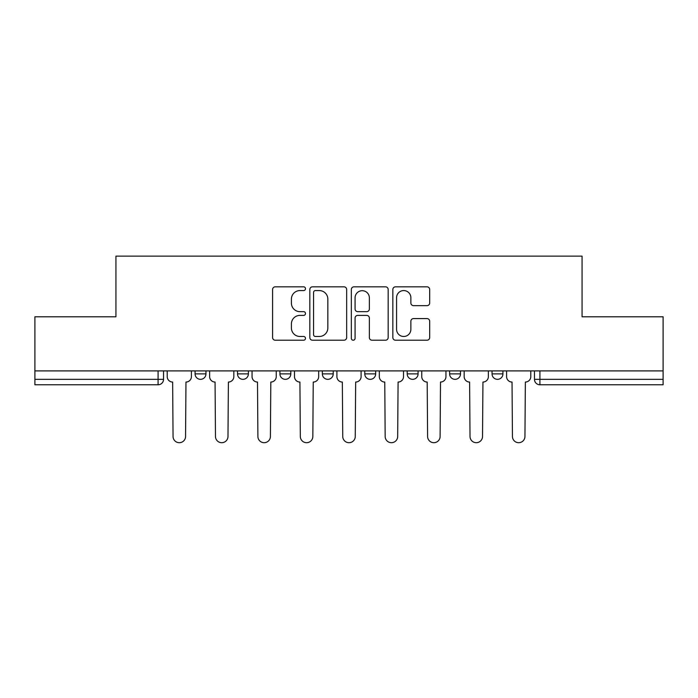 <?xml version="1.0" encoding="UTF-8"?>
<svg xmlns="http://www.w3.org/2000/svg" width="698" height="698" viewBox="0 0 698 698"><rect width="100%" height="100%" fill="white"/><g stroke="black" fill="none" stroke-linecap="round" stroke-linejoin="round"><path stroke-width="1.05" d="M305.488 288.693A1.867 1.867 0 0 0 303.621 286.826L275.256 286.826A2.67 2.67 0 0 0 272.586 289.496L272.586 337.544A2.67 2.67 0 0 0 275.256 340.214L303.621 340.214A1.867 1.867 0 0 0 305.488 338.347A1.867 1.867 0 0 0 303.621 336.48L299.948 336.48A8.542 8.542 0 0 1 291.406 327.938L291.406 323.933A8.542 8.542 0 0 1 299.948 315.391L303.621 315.391A1.867 1.867 0 0 0 305.488 313.524A1.867 1.867 0 0 0 303.621 311.657L299.948 311.657A8.542 8.542 0 0 1 291.406 303.115L291.406 299.11A8.542 8.542 0 0 1 299.948 290.569L303.621 290.569A1.867 1.867 0 0 0 305.488 288.693M449.617 370.9L449.617 373.892L460.497 373.892A5.436 5.436 0 0 1 455.061 379.337A5.436 5.436 0 0 1 449.617 373.892L449.617 370.9M407.196 370.9L407.196 373.892L418.076 373.892A5.436 5.436 0 0 1 412.64 379.337A5.436 5.436 0 0 1 407.196 373.892L407.196 370.9M322.345 370.9L322.345 373.892L333.225 373.892A5.436 5.436 0 0 1 327.79 379.337A5.436 5.436 0 0 1 322.345 373.892L322.345 370.9M427.01 305.645A2.67 2.67 0 0 0 429.68 302.976L429.68 289.496A2.67 2.67 0 0 0 427.01 286.826L395.513 286.826A2.67 2.67 0 0 0 392.843 289.496L392.843 337.544A2.67 2.67 0 0 0 395.513 340.214L427.01 340.214A2.67 2.67 0 0 0 429.68 337.544L429.68 321.263A2.67 2.67 0 0 0 427.01 318.593L413.53 318.593A2.67 2.67 0 0 0 410.86 321.263L410.86 329.334A7.137 7.137 0 0 1 403.723 336.48A7.137 7.137 0 0 1 396.577 329.334L396.577 297.706A7.137 7.137 0 0 1 403.723 290.569A7.137 7.137 0 0 1 410.86 297.706L410.86 302.976A2.67 2.67 0 0 0 413.53 305.645L427.01 305.645M34.9 370.9L34.9 316.787L115.938 316.787L115.938 256.14L582.062 256.14L582.062 316.787L663.1 316.787L663.1 370.9L34.9 370.9L34.9 379.337L163.533 379.337L163.533 370.9L163.533 379.337A5.436 5.436 0 0 1 158.088 384.773L34.9 384.773L34.9 379.337M346.662 289.496A2.67 2.67 0 0 0 343.992 286.826L312.495 286.826A2.67 2.67 0 0 0 309.825 289.496L309.825 337.544A2.67 2.67 0 0 0 312.495 340.214L343.992 340.214A2.67 2.67 0 0 0 346.662 337.544L346.662 289.496M354.008 286.826L385.505 286.826A2.67 2.67 0 0 1 388.175 289.496L388.175 337.544A2.67 2.67 0 0 1 385.505 340.214L372.025 340.214A2.67 2.67 0 0 1 369.355 337.544L369.355 318.061A2.67 2.67 0 0 0 366.686 315.391L357.742 315.391A2.67 2.67 0 0 0 355.073 318.061L355.073 338.347A1.867 1.867 0 0 1 353.205 340.214A1.867 1.867 0 0 1 351.338 338.347L351.338 289.496A2.67 2.67 0 0 1 354.008 286.826M534.467 370.9L534.467 379.337L663.1 379.337L663.1 384.773L539.912 384.773A5.436 5.436 0 0 1 534.467 379.337A5.436 5.436 0 0 0 539.912 384.773L539.912 370.9M663.1 370.9L663.1 379.337M502.926 370.9L502.926 373.892A5.436 5.436 0 0 1 497.482 379.337A5.436 5.436 0 0 1 492.046 373.892L502.926 373.892L502.926 370.9M492.046 370.9L492.046 373.892M460.497 370.9L460.497 373.892L460.497 370.9M418.076 373.892L418.076 370.9L418.076 373.892A5.436 5.436 0 0 1 412.64 379.337M375.655 370.9L375.655 373.892A5.436 5.436 0 0 1 370.21 379.337A5.436 5.436 0 0 1 364.775 373.892A5.436 5.436 0 0 0 370.21 379.337A5.436 5.436 0 0 0 375.655 373.892L375.655 370.9M364.775 370.9L364.775 373.892L375.655 373.892M333.225 370.9L333.225 373.892M290.804 370.9L290.804 373.892A5.436 5.436 0 0 1 285.36 379.337A5.436 5.436 0 0 1 279.924 373.892A5.436 5.436 0 0 0 285.36 379.337A5.436 5.436 0 0 0 290.804 373.892L279.924 373.892L279.924 370.9M237.503 370.9L237.503 373.892L248.383 373.892L248.383 370.9L248.383 373.892A5.436 5.436 0 0 1 242.939 379.337A5.436 5.436 0 0 1 237.503 373.892A5.436 5.436 0 0 0 242.939 379.337M195.074 370.9L195.074 373.892L205.954 373.892L205.954 370.9L205.954 373.892A5.436 5.436 0 0 1 200.518 379.337A5.436 5.436 0 0 1 195.074 373.892A5.436 5.436 0 0 0 200.518 379.337M158.088 370.9L158.088 384.773A5.436 5.436 0 0 0 163.533 379.337M315.435 290.569A1.867 1.867 0 0 0 313.568 292.436L313.568 334.612A1.867 1.867 0 0 0 315.435 336.48L319.3 336.48A8.542 8.542 0 0 0 327.842 327.938L327.842 299.11A8.542 8.542 0 0 0 319.3 290.569L315.435 290.569M369.355 297.837A7.137 7.137 0 0 0 362.21 290.7A7.137 7.137 0 0 0 355.073 297.837L355.073 308.987A2.67 2.67 0 0 0 357.742 311.657L366.686 311.657A2.67 2.67 0 0 0 369.355 308.987L369.355 297.837M167.206 370.9L167.206 376.615A5.436 5.436 0 0 0 172.642 382.05L173.052 436.442A6.256 6.256 0 0 0 179.307 442.698A6.256 6.256 0 0 0 185.563 436.442L185.965 382.05A5.436 5.436 0 0 0 191.409 376.615L191.409 370.9M209.627 370.9L209.627 376.615A5.436 5.436 0 0 0 215.063 382.05L215.473 436.442A6.256 6.256 0 0 0 221.728 442.698A6.256 6.256 0 0 0 227.984 436.442L228.394 382.05A5.436 5.436 0 0 0 233.83 376.615L233.83 370.9M252.048 370.9L252.048 376.615A5.436 5.436 0 0 0 257.492 382.05L257.894 436.442A6.256 6.256 0 0 0 264.149 442.698A6.256 6.256 0 0 0 270.405 436.442L270.815 382.05A5.436 5.436 0 0 0 276.251 376.615L276.251 370.9M294.477 370.9L294.477 376.615A5.436 5.436 0 0 0 299.913 382.05L300.323 436.442A6.256 6.256 0 0 0 306.579 442.698A6.256 6.256 0 0 0 312.835 436.442L313.236 382.05A5.436 5.436 0 0 0 318.681 376.615L318.681 370.9M336.898 370.9L336.898 376.615A5.436 5.436 0 0 0 342.334 382.05L342.744 436.442A6.256 6.256 0 0 0 349 442.698A6.256 6.256 0 0 0 355.256 436.442L355.666 382.05A5.436 5.436 0 0 0 361.102 376.615L361.102 370.9M379.319 370.9L379.319 376.615A5.436 5.436 0 0 0 384.764 382.05L385.165 436.442A6.256 6.256 0 0 0 391.421 442.698A6.256 6.256 0 0 0 397.677 436.442L398.087 382.05A5.436 5.436 0 0 0 403.523 376.615L403.523 370.9M421.749 370.9L421.749 376.615A5.436 5.436 0 0 0 427.185 382.05L427.595 436.442A6.256 6.256 0 0 0 433.851 442.698A6.256 6.256 0 0 0 440.106 436.442L440.508 382.05A5.436 5.436 0 0 0 445.952 376.615L445.952 370.9M464.17 370.9L464.17 376.615A5.436 5.436 0 0 0 469.606 382.05L470.016 436.442A6.256 6.256 0 0 0 476.272 442.698A6.256 6.256 0 0 0 482.527 436.442L482.937 382.05A5.436 5.436 0 0 0 488.373 376.615L488.373 370.9M506.591 370.9L506.591 376.615A5.436 5.436 0 0 0 512.035 382.05L512.437 436.442A6.256 6.256 0 0 0 518.693 442.698A6.256 6.256 0 0 0 524.948 436.442L525.358 382.05A5.436 5.436 0 0 0 530.794 376.615L530.794 370.9"/></g></svg>
